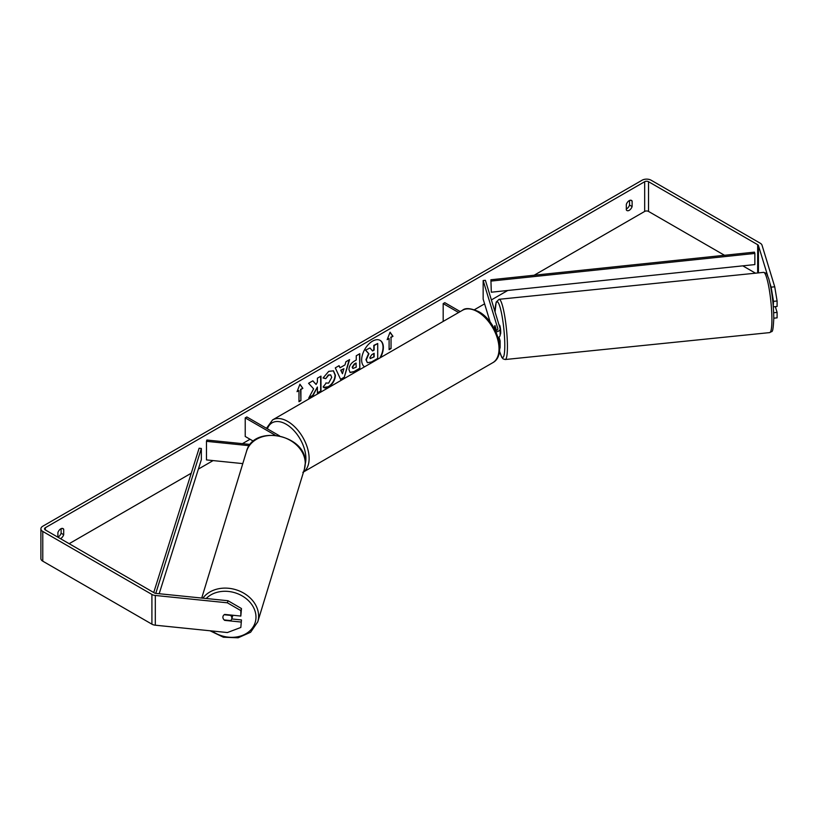 <?xml version="1.0" encoding="UTF-8"?>
<svg xmlns="http://www.w3.org/2000/svg" width="818" height="818" viewBox="0 0 818 818"><rect width="100%" height="100%" fill="white"/><g stroke="black" fill="none" stroke-linecap="round" stroke-linejoin="round"><path stroke-width="1.23" d="M494.992 325.636L494.88 325.646A4.55 0.644 84.2 0 0 494.655 327.507A4.55 0.644 84.2 0 0 494.737 329.378A4.55 0.644 84.2 0 1 494.655 327.507A4.55 0.644 84.2 0 1 494.972 325.564L496.454 330.4M499.277 342.844A5.46 3.149 0 0 0 500.135 341.137A5.46 3.149 0 0 0 500.054 340.595L499 337.118M495.381 330.666A3.19 1.841 180 0 0 497.865 328.877A3.19 1.841 180 0 0 497.814 328.56L483.152 280.523L485.391 280.298L500.054 328.325A5.46 3.149 180 0 1 500.135 328.877A5.46 3.149 180 0 1 495.964 331.934M500.135 341.137L500.135 347.456A5.46 3.149 180 0 1 499.675 348.724M460.227 311.586L444.787 302.67L443.182 303.601L443.182 321.423M458.612 312.517L443.182 303.601M500.135 328.877L500.135 335.196A5.46 3.149 180 0 1 498.09 337.66M483.152 280.523L483.152 299.112L490.176 322.128M250.236 444.45L206.862 440.033L206.473 441.331L249.306 445.687M206.473 441.331L206.473 459.91L242.782 463.612M253.447 441.219L245.226 436.475L245.226 417.886L275.093 435.135M279.408 435.769L246.832 416.955L245.226 417.886M232.854 615.248A4.55 3.661 17 0 1 232.762 615.637L231.739 619.001A4.55 3.661 17 0 1 230.584 620.596L224.183 619.942A4.55 3.661 17 0 1 222.895 617.212A4.55 3.661 17 0 1 223.028 616.343A4.55 3.661 17 0 1 224.183 614.737L230.584 615.392A4.55 3.661 17 0 1 231.862 618.122A4.55 3.661 17 0 1 231.739 619.001M379.818 358.008A15.358 8.865 120 0 0 380.012 340.319M380.452 357.64A15.358 8.865 120 0 0 380.176 340.4A15.358 8.865 120 0 0 372.497 341.167A15.358 8.865 120 0 0 362.548 354.439A15.358 8.865 120 0 0 364.542 366.822M724.492 255.277L648.531 211.433A2.73 1.575 0 0 0 644.676 211.433L534.164 275.226M507.743 290.482L491.383 299.93M484.593 303.846L474.481 309.685M250.052 439.256L242.435 443.653M213.109 460.585L198.365 469.103M191.259 473.203L69.162 543.694M767.642 275.697L758.429 245.553A2.73 1.575 0 0 0 757.673 244.705L648.531 181.698A2.73 1.575 0 0 0 644.676 181.698L45.338 527.712A2.73 1.575 0 0 0 44.54 528.827A2.73 1.575 0 0 0 45.338 529.941L154.479 592.958A2.73 1.575 0 0 0 155.941 593.398L228.017 600.729L241.463 608.541L240.829 616.066L240.829 610.606L227.384 602.805L228.017 600.729M313.621 388.857L308.744 398.059L312.977 395.615L317.404 387.026L317.404 393.059L320.973 390.994L320.973 376.127L317.404 378.192L317.404 382.037L316.106 384.47L312.865 380.81L308.58 383.284L313.621 388.857M340.022 367.773L345.002 364.9L345.912 361.73L349.593 359.603L344.153 377.63L340.728 379.603L335.288 367.875L339.081 365.677L340.022 367.773L338.897 365.789M626.322 204.418A4.55 2.628 -60 0 1 631.496 200.42A4.55 2.628 -60 0 1 632.12 201.075L632.12 206.545A4.55 2.628 -60 0 1 629.226 210.318A4.55 2.628 -60 0 1 626.946 210.543A4.55 2.628 -60 0 1 626.322 209.889L626.322 204.418M60.45 538.673A4.55 2.628 120 0 0 60.788 538.489A4.55 2.628 120 0 0 63.692 534.727L63.692 529.256A4.55 2.628 120 0 0 63.068 528.602A4.55 2.628 120 0 0 57.894 532.6L57.894 537.191A4.55 2.628 120 0 0 58.221 537.007A4.55 2.628 120 0 0 61.115 533.234L61.115 528.663M297.046 391.689L299.94 384.215L302.844 388.346L300.912 389.46L300.912 400.605L298.979 401.72L298.979 390.575L297.046 391.689M391.035 337.425L392.967 336.31L390.074 332.19L387.17 339.654L389.102 338.54L389.102 349.685L391.035 348.57L391.035 337.425L391.035 348.57M348.949 369.624L348.949 369.583C349.194 365.902 351.034 363.059 354.48 361.035L356.249 360.012L356.249 355.769L359.818 353.703L359.818 368.57L354.296 371.761L350.135 372.507L348.949 369.624M325.83 382.998L328.642 383.11L331.719 377.405L330.717 374.951L328.642 375.165L325.738 378.652L323.049 377.988L328.754 371.341L333.488 370.83L335.39 375.237C335.083 380.166 332.824 384.051 328.611 386.894C326.045 388.253 324.225 388.274 323.141 386.945L326.096 383.202M323.877 387.517L323.141 386.945M629.543 200.482L629.543 205.062A4.55 2.628 -60 0 1 626.649 208.825A4.55 2.628 -60 0 1 626.322 208.999M774.728 286.791L777.1 300.993L773.511 301.361L771.139 287.159L774.728 286.791L762.018 245.185A6.37 3.681 0 0 0 760.249 243.222L651.108 180.205A6.37 3.681 0 0 0 642.099 180.205L42.771 526.23A6.37 3.681 0 0 0 40.9 528.827A6.37 3.681 0 0 0 42.771 531.434L151.913 594.441A6.37 3.681 0 0 0 155.308 595.463L227.384 602.805M755.515 273.192L742.795 265.85M771.139 287.159L770.014 283.457M40.9 528.827L40.9 558.561A6.37 3.681 0 0 0 42.771 561.168L151.913 624.175A6.37 3.681 0 0 0 155.308 625.197L227.384 632.539L240.829 627.467L241.463 619.942L240.829 627.467M240.829 622.007L224.694 620.371A4.55 3.661 17 0 1 223.028 616.343A4.55 3.661 17 0 1 224.694 614.42L240.829 616.066M241.463 608.541L240.829 610.606M231.75 618.95L241.463 619.942M773.511 301.361L773.245 305.942M773.675 312.752L777.1 312.404L777.1 317.854L773.797 318.192M773.511 306.822L777.1 306.453L777.1 300.993M777.1 312.404L775.341 306.638M632.12 201.075L630.627 200.216M632.12 206.545L629.543 205.062M63.692 529.256L62.199 528.387M63.692 534.727L61.115 533.234M367.343 362.691L365.943 359.695L368.601 353.58L365.523 350.165L369.971 347.967L372.568 350.983L374.133 350.073L374.133 345.564L377.711 343.499L377.711 358.396L371.607 361.924L367.374 362.711L366.27 359.879L368.918 353.775L365.84 350.349M369.971 347.967L365.523 350.165M372.354 350.738L373.816 349.889L373.816 345.38L377.711 343.499M299.879 384.399L302.844 388.346M302.517 388.151L300.912 389.46M300.584 389.266L300.912 400.605M298.979 401.352L300.584 400.421M297.231 391.209L298.979 390.575M390.718 348.386L389.102 349.317M387.354 339.173L389.102 338.54M390.718 337.241L392.967 336.31M392.64 336.126L390.002 332.364M349.143 359.869L344.153 377.63M343.826 377.446L340.595 379.317M343.908 368.714L340.717 370.186L342.466 373.744L343.908 368.714L341.045 370.37L342.466 373.744M359.491 353.897L359.818 368.57M359.491 368.386L353.979 371.576L349.971 372.405M356.249 363.243L354.552 364.225L352.517 367.333L352.947 368.458L356.249 367.17L355.922 363.059L354.235 364.03L352.19 367.149L352.803 368.345M312.762 380.871L316.106 384.47M317.404 392.691L320.973 390.994M320.656 390.81L320.656 376.321M309.03 397.528L312.65 395.431L317.404 387.026M333.325 370.738L335.073 375.053C334.756 379.981 332.497 383.867 328.284 386.709L323.724 387.425M330.554 374.869L328.325 374.981L325.738 378.652M325.421 378.468L323.1 377.896M369.859 357.548L370.247 358.56L374.133 356.883L374.133 353.315L371.781 354.675L369.859 357.548M370.104 358.437L374.133 356.883M373.816 356.699L373.816 353.499M499.082 325.145L499.471 325.104A4.55 0.644 84.2 0 1 500.289 327.507A4.55 0.644 84.2 0 1 500.718 332.22A4.55 0.644 84.2 0 1 500.391 334.163L500.135 334.194M496.127 329.327L496.015 329.337A4.55 0.644 84.2 0 1 496.137 330.513M496.015 329.337L494.88 325.646M491.311 292.21L754.861 264.582L754.861 253.437L754.452 252.138L490.902 279.766L491.311 292.21L490.902 279.766M754.861 253.437L491.311 281.055M153.733 592.529L199.111 448.233L201.351 448.469L201.351 459.614L159.183 593.725M155.778 593.377L201.351 448.469M497.814 328.56L497.814 329.194M201.719 598.06L246.494 451.464A30.266 24.335 17 0 1 279.02 436.137A30.266 24.335 17 0 1 305.247 463.346A30.266 24.335 17 0 1 304.388 469.154L257.752 621.854A30.266 24.335 -163 0 0 258.611 616.046A30.266 24.335 -163 0 0 236.412 589.89A30.266 24.335 -163 0 0 202.874 598.173M206.187 598.51A27.996 22.515 17 0 1 236.995 593.459A27.996 22.515 17 0 1 255.983 617.109A27.996 22.515 17 0 1 240.789 635.995A27.996 22.515 17 0 1 211.944 630.964M644.676 181.698L644.676 211.433M45.338 527.712L45.338 529.941M155.308 595.463L155.308 625.197M648.531 181.698L648.531 211.433M757.673 244.705L757.673 272.967M758.429 245.553L758.429 272.895M42.771 531.434L42.771 561.168M151.913 594.441L151.913 624.175M771.916 319.695A30.266 4.295 -95.8 0 0 769.063 288.345A30.266 4.295 -95.8 0 0 763.593 272.363C767.724 273.744 766.19 272.926 768.736 278.641C771.814 289.889 773.501 303.141 773.797 318.396C772.877 335.523 772.141 330.278 769.728 332.599A30.266 4.295 -95.8 0 0 771.916 319.695M763.593 272.363L499.103 299.296A30.266 4.295 84.2 0 1 504.573 315.278A30.266 4.295 84.2 0 1 507.426 346.617A30.266 4.295 84.2 0 1 505.238 359.521L769.728 332.599M499.512 351.034A27.996 3.967 -95.8 0 0 504.788 345.554A27.996 3.967 -95.8 0 0 500.115 307.394A27.996 3.967 -95.8 0 0 495.084 312.036M492.753 362.711A30.266 17.475 -120 0 0 497.395 338.447A30.266 17.475 -120 0 0 477.62 311.781A30.266 17.475 -120 0 0 462.487 310.278C465.319 307.67 470.749 308.13 478.755 311.668C496.741 321.208 507.467 355.073 492.753 362.711L302.844 472.354M462.487 310.278L272.578 419.92A30.266 17.475 60 0 1 287.711 421.423A30.266 17.475 60 0 1 307.292 447.436A30.266 17.475 60 0 1 303.55 471.904M305.278 463.826A27.996 16.166 -120 0 0 286.106 424.205A27.996 16.166 -120 0 0 267.384 428.826M257.752 621.854L250.594 632.263L238.11 637.795L223.396 637.222L210.011 630.77M304.388 469.154L305.288 463.121C306.985 434.665 253.243 423.796 246.494 451.464M499.103 299.296L496.178 302.077L495.043 311.924M499.491 351.167L501.782 357.333L503.131 358.918L505.238 359.521M272.578 419.92L266.474 428.295"/></g></svg>
